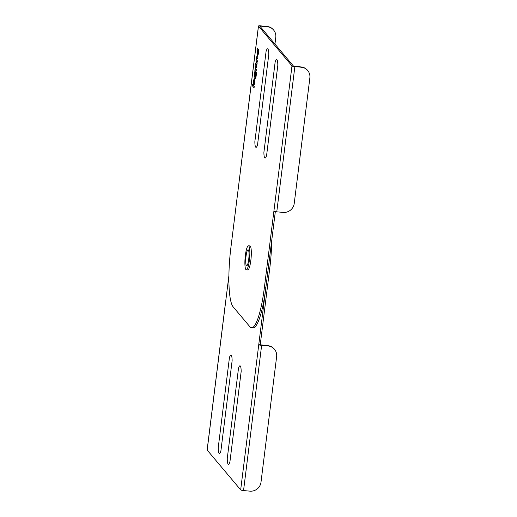 <?xml version="1.0" encoding="UTF-8"?>
<svg xmlns="http://www.w3.org/2000/svg" width="517" height="517" viewBox="0 0 517 517"><rect width="100%" height="100%" fill="white"/><g stroke="black" fill="none" stroke-linecap="round" stroke-linejoin="round"><path stroke-width="0.78" d="M252.399 85.828L254.073 87.819L254.235 86.507L252.561 84.523L252.399 85.828M253.97 83.735L254.616 78.545C253.976 77.291 253.046 83.166 253.634 84.769C254.202 86.475 255.243 80.923 254.732 78.881L254.558 80.309C254.616 82.145 254.422 83.289 253.97 83.735M253.769 83.269L254.202 79.792L253.769 83.269M255.682 76.781A2.171 0.407 -84.9 0 0 255.967 75.443L255.786 72.981C255.657 80.225 253.369 77.505 254.849 71.869L254.894 70.422L256.173 71.947A2.507 0.472 -84.9 0 1 256.29 74.894L256.186 75.708A3.516 0.659 -84.9 0 1 255.482 78.384L255.682 76.781M255.437 74.816C255.463 67.365 253.834 80.4 255.437 74.816M255.036 69.278L256.206 70.667L256.367 69.362L255.786 68.671A2.507 0.472 -84.9 0 1 255.637 66.002L255.469 65.801A3.516 0.659 -84.9 0 0 255.32 68.121L255.036 69.278M255.572 64.987L256.173 63.688A2.507 0.472 -84.9 0 0 256.096 67.721A2.507 0.472 -84.9 0 0 256.91 64.567L257.123 63.32L256.283 62.324A2.01 0.375 -84.9 0 0 255.708 63.888L255.572 64.987M256.542 64.127L256.258 66.415L256.542 64.127M256.955 57.691L256.671 59.978L257.427 60.87L257.266 62.176L256.096 60.786L256.303 59.539A2.507 0.472 -84.9 0 1 257.123 56.385L257.873 57.277L257.712 58.583L256.955 57.691M256.955 49.251L257.576 49.987C256.096 55.623 258.384 58.343 258.506 51.099L258.791 49.929L257.117 47.945L256.955 49.251M258.157 52.928C258.19 45.477 256.561 58.518 258.157 52.928M275.141 62.111L263.896 152.366A10.049 1.874 95.1 0 0 266.578 155.552L277.823 65.297A10.049 1.874 95.1 0 0 275.141 62.111M266.093 51.364L254.855 141.619A10.049 1.874 95.1 0 0 257.537 144.805L268.775 54.55A10.049 1.874 95.1 0 0 266.093 51.364M238.492 368.324L227.247 458.579A10.049 1.874 95.1 0 0 229.929 461.765L241.168 371.51A10.049 1.874 95.1 0 0 238.492 368.324M229.445 357.583L218.206 447.838A10.049 1.874 95.1 0 0 220.882 451.018L232.127 360.763A10.049 1.874 95.1 0 0 229.445 357.583M271.729 240.495A50.246 9.384 95.1 0 1 269.764 268.278L260.232 344.8L267.774 345.66A10.049 9.707 -40.1 0 1 274.236 348.994L274.488 349.298A10.049 9.707 -40.1 0 1 276.634 356.646L260.995 482.219A10.049 9.707 -40.1 0 1 249.937 491.15L243.546 490.575A2.514 0.452 -172.9 0 1 240.67 489.858L207.175 450.068L228.902 275.626M249.007 253.369A8.039 1.499 95.1 0 1 248.354 261.641A8.039 1.499 95.1 0 1 246.648 265.803A8.039 1.499 95.1 0 1 245.872 257.66A8.039 1.499 95.1 0 1 248.082 249.789A8.039 1.499 95.1 0 1 249.007 253.369M260.232 344.8L258.758 344.665A2.514 0.452 -172.9 0 0 261.634 345.382L268.026 345.957A10.049 9.707 -40.1 0 1 274.488 349.298M269.764 268.278L268.284 268.149L240.67 489.858M225.225 304.784L207.136 449.977A2.514 0.452 7.1 0 0 207.175 450.068M247.753 267.806A12.059 2.255 -84.9 0 0 249.827 254.429A12.059 2.255 -84.9 0 0 248.438 245.788A12.059 2.255 -84.9 0 0 245.123 257.595A12.059 2.255 -84.9 0 0 246.292 269.809A12.059 2.255 -84.9 0 0 247.753 267.806M246.292 269.809L247.766 269.939A12.059 2.255 -84.9 0 0 249.226 267.942A12.059 2.255 -84.9 0 0 251.301 254.558A12.059 2.255 -84.9 0 0 249.918 245.918L248.438 245.788M258.448 26.037A2.514 0.452 7.1 0 0 258.487 26.128L240.399 171.321A2.514 0.452 7.1 0 1 240.366 171.23L258.448 26.037A2.514 0.452 7.1 0 1 260.523 25.85L266.914 26.425A10.049 9.707 139.9 0 1 273.383 29.76L273.635 30.057A10.049 9.707 139.9 0 1 275.781 37.411L274.947 44.061M273.635 30.057A10.049 9.707 139.9 0 0 267.166 26.722L266.914 26.425M258.487 26.128L291.982 65.918A2.514 0.452 -172.9 0 0 294.858 66.635L301.249 67.21A10.049 9.707 -40.1 0 1 307.718 70.551L307.466 70.254A10.049 9.707 -40.1 0 0 301.004 66.913L293.624 66.254L259.793 26.063L267.166 26.722M275.328 211.621L265.841 287.769A50.246 9.384 95.1 0 1 252.987 327.862L251.514 327.733A50.246 9.384 95.1 0 1 249.885 326.738L233.135 306.839A50.246 9.384 95.1 0 1 230.866 247.843L240.399 171.321M294.858 66.635L276.776 211.834A2.514 0.452 -172.9 0 1 273.9 211.117L264.368 287.633A50.246 9.384 95.1 0 1 251.514 327.733M276.776 211.834L283.167 212.403A10.049 9.707 -40.1 0 0 294.225 203.472L309.864 77.899A10.049 9.707 -40.1 0 0 307.718 70.551M261.634 345.382L243.546 490.575M291.982 65.918L273.9 211.117M264.368 287.633L265.841 287.769"/></g></svg>

